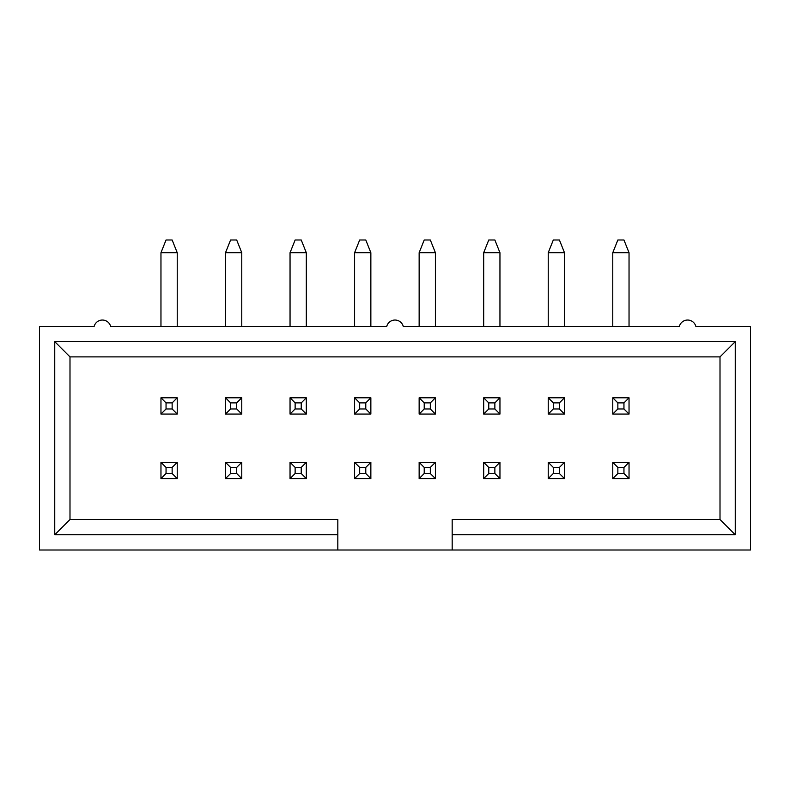 <?xml version="1.0" encoding="UTF-8"?>
<svg xmlns="http://www.w3.org/2000/svg" width="790" height="790" viewBox="0 0 790 790"><rect width="100%" height="100%" fill="white"/><g stroke="black" fill="none" stroke-linecap="round" stroke-linejoin="round"><path stroke-width="1.19" d="M337.824 550.008L39.5 550.008L39.5 326.389L94.138 326.389A8.542 8.542 0 0 1 110.649 326.389L386.745 326.389A8.542 8.542 0 0 1 403.256 326.389L679.351 326.389A8.542 8.542 0 0 1 695.862 326.389L750.5 326.389L750.5 550.008L337.824 550.008L337.824 534.761L54.747 534.761L54.747 341.635L735.253 341.635L735.253 534.761L452.176 534.761L452.176 550.008M337.824 534.761L337.824 519.514L69.994 519.514L54.747 534.761M54.747 341.635L69.994 356.882L69.994 519.514M735.253 341.635L720.006 356.882L69.994 356.882M735.253 534.761L720.006 519.514L720.006 356.882M720.006 519.514L452.176 519.514L452.176 534.761M172.141 408.973L172.141 402.88L166.048 402.88L166.048 408.973L172.141 408.973L177.227 414.059L160.963 414.059L160.963 397.795L177.227 397.795L177.227 414.059M166.048 408.973L160.963 414.059M177.227 252.701L172.141 239.992L166.048 239.992L160.963 252.701L177.227 252.701L177.227 326.389M172.141 402.88L177.227 397.795M160.963 252.701L160.963 326.389M166.048 402.88L160.963 397.795M236.694 408.973L236.694 402.88L230.591 402.88L230.591 408.973L236.694 408.973L241.77 414.059L225.506 414.059L225.506 397.795L241.77 397.795L241.77 414.059M230.591 408.973L225.506 414.059M241.77 252.701L236.694 239.992L230.591 239.992L225.506 252.701L241.77 252.701L241.77 326.389M236.694 402.88L241.77 397.795M225.506 252.701L225.506 326.389M230.591 402.88L225.506 397.795M301.237 408.973L301.237 402.88L295.134 402.88L295.134 408.973L301.237 408.973L306.313 414.059L290.049 414.059L290.049 397.795L306.313 397.795L306.313 414.059M295.134 408.973L290.049 414.059M306.313 252.701L301.237 239.992L295.134 239.992L290.049 252.701L306.313 252.701L306.313 326.389M301.237 402.88L306.313 397.795M290.049 252.701L290.049 326.389M295.134 402.88L290.049 397.795M365.78 408.973L365.78 402.88L359.677 402.88L359.677 408.973L365.78 408.973L370.856 414.059L354.601 414.059L354.601 397.795L370.856 397.795L370.856 414.059M359.677 408.973L354.601 414.059M370.856 252.701L365.78 239.992L359.677 239.992L354.601 252.701L370.856 252.701L370.856 326.389M365.78 402.88L370.856 397.795M354.601 252.701L354.601 326.389M359.677 402.88L354.601 397.795M430.323 408.973L430.323 402.88L424.22 402.88L424.22 408.973L430.323 408.973L435.399 414.059L419.144 414.059L419.144 397.795L435.399 397.795L435.399 414.059M424.22 408.973L419.144 414.059M435.399 252.701L430.323 239.992L424.22 239.992L419.144 252.701L435.399 252.701L435.399 326.389M430.323 402.88L435.399 397.795M419.144 252.701L419.144 326.389M424.22 402.88L419.144 397.795M494.866 408.973L494.866 402.88L488.763 402.88L488.763 408.973L494.866 408.973L499.952 414.059L483.687 414.059L483.687 397.795L499.952 397.795L499.952 414.059M488.763 408.973L483.687 414.059M499.952 252.701L494.866 239.992L488.763 239.992L483.687 252.701L499.952 252.701L499.952 326.389M494.866 402.88L499.952 397.795M483.687 252.701L483.687 326.389M488.763 402.88L483.687 397.795M559.409 408.973L559.409 402.88L553.306 402.88L553.306 408.973L559.409 408.973L564.495 414.059L548.23 414.059L548.23 397.795L564.495 397.795L564.495 414.059M553.306 408.973L548.23 414.059M564.495 252.701L559.409 239.992L553.306 239.992L548.23 252.701L564.495 252.701L564.495 326.389M559.409 402.88L564.495 397.795M548.23 252.701L548.23 326.389M553.306 402.88L548.23 397.795M623.952 408.973L623.952 402.88L617.859 402.88L617.859 408.973L623.952 408.973L629.038 414.059L612.773 414.059L612.773 397.795L629.038 397.795L629.038 414.059M617.859 408.973L612.773 414.059M629.038 252.701L623.952 239.992L617.859 239.992L612.773 252.701L629.038 252.701L629.038 326.389M623.952 402.88L629.038 397.795M612.773 252.701L612.773 326.389M617.859 402.88L612.773 397.795M172.141 473.516L172.141 467.423L166.048 467.423L166.048 473.516L172.141 473.516L177.227 478.602L160.963 478.602L166.048 473.516M166.048 467.423L160.963 462.338L177.227 462.338L177.227 478.602M172.141 467.423L177.227 462.338M160.963 478.602L160.963 462.338M236.694 473.516L236.694 467.423L230.591 467.423L230.591 473.516L236.694 473.516L241.77 478.602L225.506 478.602L230.591 473.516M230.591 467.423L225.506 462.338L241.77 462.338L241.77 478.602M236.694 467.423L241.77 462.338M225.506 478.602L225.506 462.338M301.237 473.516L301.237 467.423L295.134 467.423L295.134 473.516L301.237 473.516L306.313 478.602L290.049 478.602L295.134 473.516M295.134 467.423L290.049 462.338L306.313 462.338L306.313 478.602M301.237 467.423L306.313 462.338M290.049 478.602L290.049 462.338M365.78 473.516L365.78 467.423L359.677 467.423L359.677 473.516L365.78 473.516L370.856 478.602L354.601 478.602L359.677 473.516M359.677 467.423L354.601 462.338L370.856 462.338L370.856 478.602M365.78 467.423L370.856 462.338M354.601 478.602L354.601 462.338M430.323 473.516L430.323 467.423L424.22 467.423L424.22 473.516L430.323 473.516L435.399 478.602L419.144 478.602L424.22 473.516M424.22 467.423L419.144 462.338L435.399 462.338L435.399 478.602M430.323 467.423L435.399 462.338M419.144 478.602L419.144 462.338M494.866 473.516L494.866 467.423L488.763 467.423L488.763 473.516L494.866 473.516L499.952 478.602L483.687 478.602L488.763 473.516M488.763 467.423L483.687 462.338L499.952 462.338L499.952 478.602M494.866 467.423L499.952 462.338M483.687 478.602L483.687 462.338M559.409 473.516L559.409 467.423L553.306 467.423L553.306 473.516L559.409 473.516L564.495 478.602L548.23 478.602L553.306 473.516M553.306 467.423L548.23 462.338L564.495 462.338L564.495 478.602M559.409 467.423L564.495 462.338M548.23 478.602L548.23 462.338M623.952 473.516L623.952 467.423L617.859 467.423L617.859 473.516L623.952 473.516L629.038 478.602L612.773 478.602L617.859 473.516M617.859 467.423L612.773 462.338L629.038 462.338L629.038 478.602M623.952 467.423L629.038 462.338M612.773 478.602L612.773 462.338"/></g></svg>
